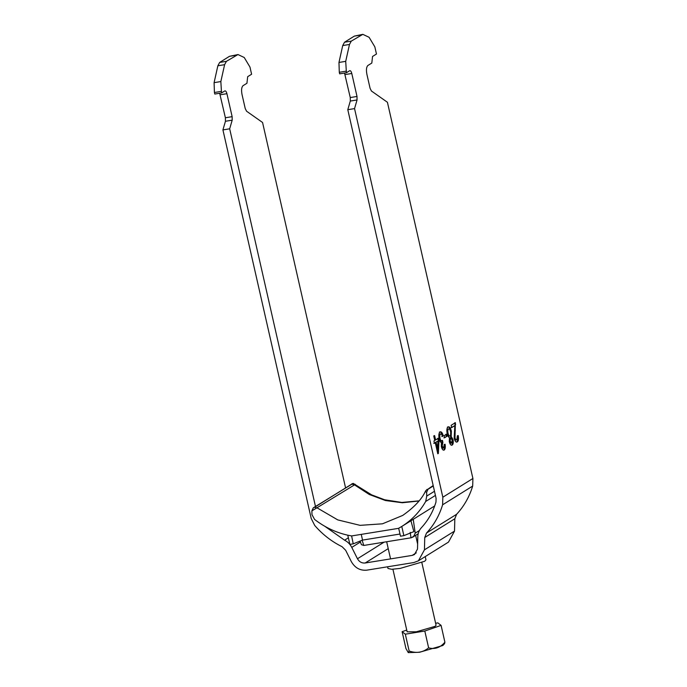 <?xml version="1.0" encoding="UTF-8"?>
<svg xmlns="http://www.w3.org/2000/svg" width="687" height="687" viewBox="0 0 687 687"><rect width="100%" height="100%" fill="white"/><g stroke="black" fill="none" stroke-linecap="round" stroke-linejoin="round"><path stroke-width="1.03" d="M434.682 505.941L410.929 520.746L413.857 531.618L403.862 535.645L401.775 526.448L410.963 520.729L401.775 526.448C411.745 520.196 419.723 511.867 425.708 501.458L426.73 496.091L426.627 492.313L428.027 489.264L433.239 485.803M433.282 485.992L428.027 489.264M410.216 532.373L410.989 537.809L411.444 537.732L413.78 536.195L415.214 533.138L419.371 530.553M361.233 534.331L362.538 540.094L399.997 534.031M360.074 541.081L361.405 544.662L363.767 545.452L362.109 540.162M426.155 490.415C425.184 491.119 425.347 491.755 426.627 492.313M347.777 535.19L349.863 544.387L353.238 543.838L351.624 535.937L347.777 535.19C335.771 532.494 324.711 527.247 314.586 519.441L311.992 514.657L311.881 510.879L354.518 484.885C355.514 484.266 355.462 484.112 354.38 484.412M311.881 510.879L313.289 507.839L353.195 483.373L371.667 494.872L384.651 499.784L401.826 502.446L419.044 500.866M351.624 535.937L398.7 528.32L400.487 536.195L403.862 535.645M353.238 543.838L362.538 540.094M401.775 526.448L398.529 528.346M410.989 537.809L363.767 545.452M435.618 623.255L437.877 622.886L441.088 625.385L424.806 631.027L405.321 634.187L402.118 631.688L406.738 630.082M421.852 562.67L436.073 625.247L435.103 626.355L416.374 631.791L407.133 631.825L392.912 569.248M408.301 652.607L419.568 652.264L442.857 645.497L444.549 643.642L444.901 642.199C440.247 647.704 434.828 649.584 428.628 647.841C422.943 652.504 416.451 653.552 409.143 651.001L405.321 634.187M428.628 647.841L424.806 631.027M444.901 642.199L441.088 625.385M409.143 651.001L408.25 652.573L405.94 648.502L402.118 631.688M442.832 497.216L472.905 478.487L387.425 102.269L371.435 91.01L370.078 88.314L366.892 74.282C366.077 69.868 366.403 66.94 367.88 65.497L371.804 63.058L372.543 56.471L376.467 54.024L374.844 46.871L369.091 37.287L362.839 34.35L351.28 41.126L349.468 44.466L345.716 61.349L346.394 72.753L349.666 70.718C350.507 70.452 351.212 71.379 351.787 73.483L357.008 96.455L357.051 99.967L354.544 108.606L442.832 497.216L442.608 504.799C439.311 515.602 433.944 525.014 426.515 533.035L424.746 537.5L424.446 549.832L418.409 560.832L413.814 562.55L366.806 570.158C360.125 570.76 354.973 567.934 351.358 561.657L345.673 550.296L342.074 546.697C331.658 541.562 322.547 534.495 314.74 525.486L311.22 518.513L222.923 129.903L225.439 121.264L225.388 117.76L219.668 93.26M354.544 108.606L347.794 109.697L436.082 498.307L435.97 502.094C432.965 511.918 428.095 520.48 421.337 527.771C419.113 530.218 417.936 533.198 417.808 536.702L417.507 549.033L414.484 554.538L412.191 555.397L365.175 562.997C361.843 563.306 359.267 561.889 357.455 558.754L351.77 547.393L360.374 542.034M416.88 540.772L417.713 540.635M425.227 556.59L425.957 559.828L424.686 561.279L400.109 568.415L391.684 569.291L387.983 568.458L387.605 566.792M435.601 439.963L438.452 438.186L438.976 440.479L438.375 453.42L437.791 453.789L435.283 442.78L434.45 443.295L433.926 441.002L434.768 440.487L433.78 436.125L434.613 435.61L435.601 439.963L434.931 440.075L433.944 435.713M451.419 445.236L452.183 445.082C451.058 445.674 450.088 444.532 449.289 441.672L449.461 437.559C448.491 437.284 447.735 436.005 447.194 433.712C446.533 430.191 446.816 427.941 448.053 426.971C449.384 426.361 450.492 427.761 451.402 431.161L451.187 436.485L452.991 439.431C453.532 442.428 453.257 444.317 452.183 445.082L451.763 445.245M448.053 426.971L448.508 426.79M456.469 442.093L457.284 441.904C456.056 442.583 455.017 441.355 454.15 438.22L454.846 425.622L451.642 427.615L451.127 425.322L455.395 422.66L454.983 437.679C455.498 439.5 456.116 440.212 456.829 439.835L457.344 435.85L458.229 435.558C458.822 438.967 458.504 441.088 457.284 441.904L456.812 442.093M454.983 437.679L454.305 437.791C454.82 439.603 455.438 440.324 456.159 439.938L456.829 439.835M446.541 434.201L447.005 436.262L444.575 437.774L444.111 435.713L446.541 434.201M440.075 431.943C441.286 431.402 442.351 432.655 443.252 435.721L442.462 436.477C441.904 434.545 441.252 433.729 440.513 434.029C439.74 434.691 439.586 436.151 440.032 438.392C440.565 440.427 441.217 441.286 442.016 440.96L442.497 440.376L442.883 442.497L442.153 446.052L443.733 447.993L444.206 444.558L445.099 444.257C445.545 447.289 445.253 449.212 444.223 450.037C443.098 450.595 442.136 449.47 441.329 446.653L441.415 442.548C440.47 442.411 439.732 441.191 439.191 438.899C438.521 435.292 438.821 432.973 440.075 431.943L440.479 431.788M440.762 433.926L439.835 434.141L440.762 433.926M440.032 438.392L439.354 438.504C439.886 440.539 440.547 441.397 441.337 441.071L442.016 440.96M442.153 446.052L441.475 446.164L442.849 448.182L443.733 447.993M362.839 34.35L354.329 36.119L344.531 42.225L342.719 45.565L338.966 62.448L339.292 72.281L339.644 73.844L346.394 72.753M472.905 478.487L472.682 486.07C469.376 496.873 464.008 506.285 456.589 514.305L454.82 518.771L454.519 531.103L448.482 542.103L418.409 560.832M344.531 73.054L350.258 97.554L350.301 101.058L347.794 109.697M221.171 91.397L214.421 92.487L214.782 94.05L221.532 92.96L220.845 81.564L224.606 64.681L226.409 61.332L237.977 54.556L244.228 57.493L249.974 67.077L251.597 74.239L247.681 76.678L246.934 83.264L243.009 85.703C241.541 87.146 241.206 90.074 242.022 94.488L245.216 108.52L246.573 111.217L262.563 122.475L345.544 487.744M236.216 55.235L229.467 56.325L219.66 62.431L226.409 61.332M351.77 547.393C350.112 544.173 347.716 541.777 344.573 540.188L324.788 526.268M315.479 506.474L229.673 128.812L222.923 129.903M229.673 128.812L232.189 120.173L232.137 116.661L226.916 93.69C226.341 91.586 225.637 90.658 224.795 90.924L221.532 92.96M229.467 56.325L237.977 54.556M214.421 92.487L214.095 82.655L217.856 65.772L219.66 62.431M455.67 424.308L455 424.42L454.725 422.771M455.326 430.345L454.648 430.457L455 424.42M454.305 437.791L454.648 430.457M456.606 442.016C457.825 441.191 458.143 439.079 457.559 435.661M454.846 425.622L450.973 427.726M451.505 445.193C452.587 444.42 452.853 442.54 452.312 439.543L452.991 439.431M451.402 431.161L450.724 431.273C449.822 427.864 448.705 426.472 447.383 427.082M451.187 436.485L450.517 436.589L450.724 431.273M452.312 439.543L450.517 436.589M447.847 429.152L448.757 428.946L447.847 429.152C447.082 429.761 446.928 431.153 447.366 433.334L448.044 433.222C447.598 431.041 447.761 429.65 448.517 429.04C449.35 428.679 450.037 429.573 450.569 431.728C451.007 433.901 450.852 435.292 450.105 435.901L449.427 436.013C448.602 436.382 447.915 435.489 447.366 433.334M449.435 441.191L450.114 441.088L450.552 437.988L452.149 439.938L451.702 443.029L450.792 443.227L449.435 441.191L449.873 438.091L450.818 437.885L449.873 438.091M451.702 443.029L450.114 441.088M450.105 435.901C449.281 436.271 448.585 435.378 448.044 433.222M447.005 436.262L443.905 437.885M445.863 434.304L446.335 436.374M439.354 438.504C438.907 436.254 439.07 434.802 439.835 434.141M441.827 440.487L442.205 442.608L442.883 442.497M442.754 442.548L442.205 442.608M441.475 446.164L442.084 442.66M443.553 450.148C444.583 449.324 444.867 447.392 444.42 444.369M443.252 435.721L442.574 435.833C441.672 432.767 440.607 431.513 439.397 432.054M442.574 435.833L441.793 436.589M437.782 438.297L438.297 440.59L438.976 440.479M438.297 440.59L437.696 453.532L438.375 453.42M433.772 443.407L435.283 442.78M436.915 448.809L435.446 442.368L437.937 441.123L437.593 448.697L436.915 448.809M435.446 442.368L437.937 441.123M437.593 448.697L436.125 442.256M434.485 491.265L426.73 496.091M425.708 501.458L435.421 495.413M413.239 519.295L415.214 533.138M433.179 485.554L428.396 488.826M418.941 500.995L402.307 502.755L385.459 500.531L369.245 494.468L354.518 484.885L351.744 484.103L314.594 507.238L317.368 508.019L337.781 519.904L360.082 525.349L382.453 523.812L402.694 515.439C414.201 507.358 421.835 499.191 425.597 490.947L427.245 489.256M352.113 483.657L351.744 484.103M314.594 507.238L313.289 507.839M412.191 555.397L416.27 552.855M365.175 562.997L388.232 548.638M346.042 71.19L339.292 72.281M344.531 42.225L351.28 41.126M361.079 35.028L354.329 36.119M357.051 99.967L350.301 101.058M350.258 97.554L357.008 96.455M351.787 73.483L345.037 74.574M342.719 45.565L349.468 44.466M345.716 61.349L338.966 62.448M232.189 120.173L225.439 121.264M226.916 93.69L220.166 94.78M225.388 117.76L232.137 116.661M220.845 81.564L214.095 82.655M217.856 65.772L224.606 64.681M424.446 549.832L454.519 531.103M424.746 537.5L454.82 518.771M426.515 533.035L456.589 514.305M442.608 504.799L472.682 486.07M357.455 558.754L384.093 542.163M344.573 540.188L348.378 537.827M412.569 537.251L418.185 533.756M390.56 558.892L386.669 541.751M417.627 544.078L415.644 535.336"/></g></svg>
